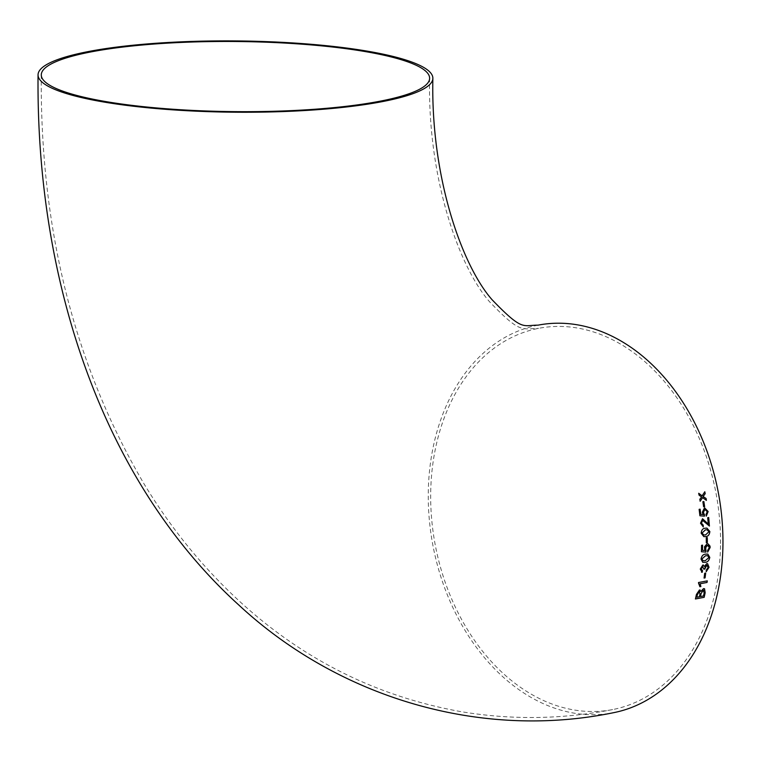 <?xml version="1.0" encoding="UTF-8"?>
<svg xmlns="http://www.w3.org/2000/svg" width="761" height="761" viewBox="0 0 761 761"><rect width="100%" height="100%" fill="white"/><g stroke="black" fill="none" stroke-linecap="round" stroke-linejoin="round"><path stroke-width="0.57" stroke-dasharray="3.81 2.85" d="M537.998 325.166A197.413 145.132 -101 0 0 433.142 546.617A197.413 145.132 -101 0 0 613.223 712.762M720.534 543.525A194.179 142.745 -101 0 0 538.617 328.343A194.179 142.745 -101 0 0 431.772 520.296A194.179 142.745 -101 0 0 573.946 709.946A194.179 142.745 -101 0 0 612.605 709.585A194.179 142.745 -101 0 0 720.534 543.525M704.534 588.738L703.487 588.614L700.929 591.326M700.196 590.079L699.445 590.003M699.407 589.984L696.401 594.436L695.402 598.955M696.781 597.223L699.388 596.738L699.958 594.084L699.254 591.525M700.415 596.538L703.468 595.968L704.125 592.867L703.193 590.184M698.484 582.526L707.283 580.871M698.446 582.507L698.332 583.478M698.294 583.468L699.873 586.721M705.656 573.071L704.686 573.261M704.648 573.242L704.077 578.065M701.956 570.55L702.546 570.664M702.631 566.65L703.801 569.133M706.608 565.242L708.168 567.421M708.13 567.411L706.246 570.113M706.208 570.103L706.179 571.692M707.559 563.644L706.741 563.635M706.703 563.625L704.429 566.412M703.43 565.043L702.831 565.033M702.793 565.023L700.244 569.047L702.137 572.301M707.787 554.056L705.58 554.122C703.174 554.236 701.642 555.891 701.005 559.097L702.803 562.36M703.04 560.762L705.238 560.686L708.852 557.556L707.663 555.692M701.414 551.725L701.547 545.342M707.188 545.399L709.233 547.692M709.195 547.682L707.616 550.46M707.578 550.45L707.644 552.067M708.006 543.792L707.102 543.773M707.074 543.763L704.315 548.215M704.277 548.215L704.829 550.488M704.8 550.488L702.46 550.279M701.509 545.342L702.555 545.152M707.235 537.57L706.237 537.751L706.313 542.745M706.855 528.067L705.257 528.21C702.841 528.305 701.471 529.97 701.138 533.214L703.868 536.648M703.868 535.002L705.59 534.869L708.929 531.711L706.988 529.723M702.498 518.755L700.529 523.226M700.5 523.226L703.25 526.907M702.65 520.419L705.856 523.083M705.818 523.083L709.423 526.051M708.672 517.537L707.673 517.727L708.234 524.072M700.12 509.157L699.093 509.356L699.892 515.777L704.477 516.148M704.867 509.413L707.254 511.696M707.216 511.706L705.999 514.484M705.961 514.493L706.265 516.139M704.515 507.768L702.336 512.239M702.298 512.239L703.135 514.522M703.858 501.547L702.869 501.746M702.831 501.746L703.602 506.75M698.722 493.318L699.045 495.183L701.547 496.943L699.835 499.302M699.806 499.302L700.168 501.242M702.536 497.646L706.398 500.367M704.781 491.768L702.089 495.849M429.623 78.259C427.397 178.883 459.425 267.596 489.599 301.803C520.429 333.984 521.675 328.704 538.617 328.343M41.284 74.873C39.962 228.357 74.15 364.576 143.829 483.53C170.959 528.486 203.301 568.144 240.847 602.493C304.333 660.31 377.751 696.696 461.099 711.668C511.611 720.096 562.113 719.402 612.605 709.585"/><path stroke-width="1.14" d="M701.452 551.735L705.894 552.106L705.723 546.636L707.854 545.399L708.929 546.236L709.233 547.692L707.616 550.46L707.644 552.096L710.127 547.54L709.994 546.084L708.006 543.792L707.102 543.773L704.515 546.779L704.829 550.488L702.489 550.289L702.555 545.152L701.547 545.342L701.452 551.735M382.793 101.536A197.413 35.643 0.5 0 0 432.866 78.288A197.413 35.643 0.5 0 0 235.767 40.923A197.413 35.643 0.5 0 0 38.05 74.844A197.413 35.643 0.5 0 0 165.013 109.28A197.413 35.643 0.5 0 0 382.793 101.536M38.05 74.844C36.024 283.054 103.572 482.16 238.669 604.89C338.54 697.732 480.248 740.015 613.223 712.762A197.413 145.132 -101 0 0 722.95 543.934A197.413 145.132 -101 0 0 537.998 325.166C522.636 325.099 522.912 331.72 492.11 299.758C462.583 266.407 430.621 178.359 432.866 78.288M701.575 496.933L699.835 499.302L700.168 501.242L702.574 497.646L706.398 500.367L706.075 498.455L703.126 496.553L705.19 493.68L704.81 491.758L702.127 495.839L698.712 493.28L699.083 495.173L701.575 496.933M703.858 501.547L702.869 501.746L703.64 506.74L704.629 506.55L703.858 501.547M699.92 515.777L704.477 516.148L703.383 512.476L704.867 509.413L707.254 511.696L705.999 514.484L706.265 516.139L708.149 511.544L704.553 507.768L702.336 512.239L703.174 514.522L700.776 514.322L700.12 509.157L699.131 509.356L699.92 515.777M703.25 526.907L703.25 525.214L701.423 523.083L702.688 520.419L709.423 526.051L708.7 517.528L707.701 517.727L708.272 524.072L702.536 518.755L700.529 523.226L703.278 526.907L702.869 525.242M701.176 533.214L703.868 536.648L705.675 536.534C708.111 536.438 709.499 534.774 709.861 531.539L706.893 528.077L705.295 528.21C702.879 528.305 701.509 529.979 701.176 533.214M707.273 537.561L706.265 537.761L706.341 542.755L707.35 542.555L707.273 537.561L707.35 542.555M701.033 559.107L702.803 562.36L705.162 562.331C707.568 562.217 709.119 560.572 709.785 557.394L707.825 554.065L705.609 554.132C703.202 554.246 701.68 555.901 701.033 559.107M702.546 570.664L701.185 568.847L702.669 566.66L703.801 569.142L704.8 569.123L706.646 565.252L708.168 567.421L706.246 570.113L706.218 571.701L709.062 567.297L707.597 563.663L706.741 563.635L704.41 566.422L702.831 565.033L700.272 569.057L702.175 572.32L702.546 570.664L701.956 570.55M702.137 572.301L701.499 572.167L702.175 572.32L702.508 570.655L701.147 568.828L702.631 566.65M703.459 565.052L702.831 565.033M703.773 569.133L704.762 569.114L704.762 568.039L706.608 565.242L707.235 565.28M705.694 573.071L704.686 573.261L704.077 578.065L705.086 577.875L705.694 573.071M699.844 586.712L700.891 586.531L700.149 583.754L707.036 582.46L707.283 580.871L698.484 582.526L699.873 586.721L700.891 586.531L700.149 583.754M704.172 597.328L705.171 592.705L704.534 588.738L703.516 588.634L700.957 591.345L699.445 590.003L696.429 594.455L695.44 598.974L704.172 597.328L705.171 592.705M700.215 590.089L699.445 590.003M106.236 101.651A194.179 35.063 0.5 0 0 314.721 109.251A194.179 35.063 0.5 0 0 429.623 78.259A194.179 35.063 0.5 0 0 235.758 41.503A194.179 35.063 0.5 0 0 41.284 74.873A194.179 35.063 0.5 0 0 106.236 101.651M705.143 592.686L704.515 588.729M699.407 589.984L700.957 591.345M695.402 598.955L704.144 597.309M699.283 591.544L699.854 591.592L699.254 591.525L697.304 594.779L696.781 597.223L699.426 596.748L699.996 594.103L699.283 591.544L697.342 594.798L696.81 597.242M703.231 590.203L703.887 590.27L703.193 590.184L701.033 593.656L700.415 596.538L703.506 595.987L704.163 592.886L703.231 590.203L701.062 593.675L700.443 596.557M700.12 583.744L707.036 582.46L707.254 580.862M704.039 578.056L705.086 577.875L705.666 573.052M706.608 565.242L707.216 565.28M706.179 571.692L709.062 567.297M709.024 567.287L707.578 563.654M702.793 565.023L704.41 566.422M702.784 562.35L705.162 562.331M705.124 562.322C707.54 562.208 709.081 560.562 709.756 557.385L707.806 554.065M705.504 555.768L701.899 558.935L703.031 560.762L705.276 560.695L708.891 557.566L707.673 555.692L705.504 555.768L701.937 558.945L703.059 560.771M707.644 555.692L705.542 555.777M701.414 551.725L705.894 552.106L706.046 550.593M706.018 550.583L705.314 548.453M705.276 548.453L707.188 545.399L707.854 545.399M707.616 552.086L710.127 547.54L707.987 543.782M702.517 545.142L702.489 550.289M706.313 542.745L707.321 542.555M703.849 536.648L705.675 536.534M705.647 536.534C708.072 536.438 709.461 534.774 709.823 531.539L709.861 531.539M709.823 531.539L706.874 528.067M702.032 533.052L703.887 535.012L705.618 534.869L708.967 531.711L706.998 529.732L705.352 529.875L702.032 533.052L703.868 535.002M706.998 529.732L705.39 529.875L702.061 533.052M703.25 525.214L701.385 523.083L702.688 520.419M709.395 526.051L708.672 517.528M708.234 524.072L702.498 518.755M704.439 516.158L704.429 514.626M704.391 514.626L703.383 512.476M703.345 512.476L704.895 509.404M706.227 516.139L708.149 511.544M708.111 511.544L704.543 507.768M700.776 514.322L703.174 514.522M700.738 514.322L700.082 509.157M703.602 506.75L704.629 506.55M704.6 506.55L703.82 501.556M700.13 501.242L702.574 497.646M706.37 500.367L706.075 498.455M706.037 498.465L703.097 496.562L705.19 493.68M705.162 493.689L704.781 491.768M698.684 493.28L702.127 495.839"/></g></svg>
